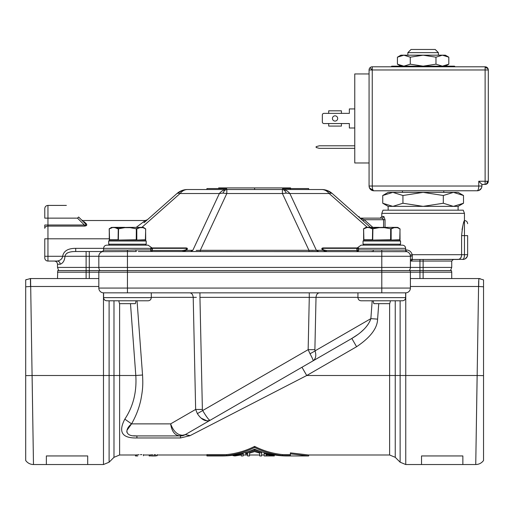 <?xml version="1.0" encoding="UTF-8"?>
<svg xmlns="http://www.w3.org/2000/svg" width="514" height="514" viewBox="0 0 514 514"><rect width="100%" height="100%" fill="white"/><g stroke="black" fill="none" stroke-linecap="round" stroke-linejoin="round"><path stroke-width="0.77" d="M106.777 300.793L148.09 300.793C150.037 300.606 151.09 299.546 151.283 297.619L103.597 297.619C103.789 299.546 104.85 300.606 106.777 300.793M405.617 297.619L357.943 297.619C358.136 299.546 359.196 300.606 361.124 300.793L402.443 300.793M57.491 278.543L57.767 270.589L99.099 270.589A4.767 4.767 0 0 0 98.823 272.182L98.823 288.078A4.767 4.767 -90 0 0 103.597 292.845L405.636 292.845L405.636 297.619C405.443 299.546 404.383 300.606 402.456 300.793M99.099 270.589L410.133 270.589A4.767 4.767 0 0 1 410.403 272.182L410.403 288.078A4.767 4.767 0 0 1 405.636 292.845A4.767 4.767 90 0 0 405.752 292.845L405.752 375.509L477.133 375.509L475.746 464.534L478.662 280.92M400.13 300.793L400.13 375.509L405.752 375.509L405.752 464.534L421.531 464.534L421.531 455.944L462.863 455.944L462.863 464.534L475.746 464.534C478.99 464.45 481.586 463.108 483.533 460.505M30.57 278.929L33.481 464.534L32.099 375.509L103.481 375.509L103.481 292.845M25.7 460.505C27.64 463.108 30.236 464.45 33.481 464.534L33.249 449.435M33.481 464.534L46.369 464.534L46.369 455.944L87.695 455.944L87.695 464.534L103.481 464.534L103.481 375.509L109.103 375.509L109.103 300.793M483.533 442.117L483.533 375.509M25.7 442.117L25.7 308.901M405.649 250.337L406.831 251.667A4.767 4.767 0 0 1 410.403 256.287L410.403 267.415L381.793 267.415L381.793 272.182L410.403 272.182A4.767 4.767 0 0 0 410.133 270.589L451.465 270.589L451.735 272.182L419.944 272.182L419.944 278.543M410.403 278.543L478.662 278.543A9.541 9.541 0 0 1 478.83 278.543L483.533 279.879L483.533 460.505L483.533 375.625L477.133 375.509M32.099 375.509L25.7 375.625L25.7 460.505L25.7 279.879L30.403 278.543A9.541 9.541 0 0 1 30.57 278.543L98.823 278.543M318.526 292.845L317.915 292.845M198.77 292.845L197.999 292.845M480.224 278.672L478.83 278.543L478.682 286.491L483.533 286.793L483.533 282.79M194.742 292.845L194.221 292.845M314.941 292.845L314.587 292.845M30.57 278.543A9.541 9.541 0 0 0 30.403 278.543L30.551 286.491L98.823 286.491M196.367 297.349L151.283 297.368M189.846 292.845C191.799 293.115 192.923 294.618 193.213 297.368L195.648 409.427L170.642 423.87C173.391 431.24 177.356 435.03 182.528 435.236L185.239 434.645L190.007 435.679L180.472 437.967L136.904 437.967C122.101 438.313 118.072 432.036 124.825 419.135C133.19 406.51 136.852 391.97 135.805 375.509L130.485 303.658M199.946 292.845L199.946 297.368L309.28 297.368L309.28 292.845M319.387 292.845C317.421 293.096 316.296 294.606 316.02 297.368L309.28 297.368L308.149 349.661L314.883 349.661L316.02 297.368L357.943 297.368M378.747 303.658L377.604 319.136C377.385 328.253 370.382 337.447 356.594 346.725L306.736 375.509L189.64 435.866M25.7 286.793L30.551 286.491M370.755 319.033L369.72 321.616M367.985 324.507L366.052 327M363.366 329.866L360.976 332.038M357.924 334.466L351.827 338.463L301.962 367.253L351.827 338.463L356.594 346.725M155.556 454.614L154.084 454.652M152.754 454.717L149.163 454.993L149.163 455.95L157.111 455.558C146.856 455.982 146.856 455.982 157.111 455.558L157.111 454.594C146.856 455.031 146.856 455.031 157.111 454.594M141.89 454.614L140.412 454.652M139.082 454.717L135.49 454.993L135.49 455.95L137.72 455.95M143.438 454.594C133.184 455.031 133.184 455.031 143.438 454.594L143.438 455.558C133.184 455.982 133.184 455.982 143.438 455.558L143.438 455.745C136.056 455.969 136.056 455.969 143.438 455.745M226.59 454.594L226.59 455.558L206.924 455.558L206.924 454.594L226.59 454.594C236.44 453.592 245.782 450.855 254.616 446.39C263.451 450.855 272.793 453.592 282.636 454.594L290.384 454.594M206.924 455.558L206.924 455.95L222.241 455.95C233.504 455.924 244.298 453.656 254.616 449.146C264.935 453.656 275.729 455.924 286.992 455.95L308.663 455.95L290.384 453.843L290.384 452.866L308.663 454.993L389.625 454.993L389.625 303.658M136.184 437.96L136.904 437.967L136.904 435.917L161.582 435.917M421.531 464.534L462.863 464.534M126.804 432.133L126.99 430.282L131.558 423.87C136.024 416.038 139.133 407.975 140.887 399.674C142.693 390.01 143.123 385.307 142.545 375.014L135.805 375.509L113.986 375.509L113.986 300.793M377.604 319.136L370.864 318.635L372.187 300.793M395.247 300.793L395.247 375.509L306.736 375.509L301.962 367.253M179.727 435.911L185.239 434.645L351.827 338.463C360.68 333.252 368.159 326.718 370.864 318.635L315.063 350.85C316.425 355.457 315.795 358.766 313.174 360.777C313.315 360.256 312.268 357.917 310.032 353.76L308.149 349.661L202.689 410.545C206.435 416.828 208.896 420.079 210.065 420.311C205.549 421.878 201.321 419.642 197.376 413.616L195.648 409.427A9.541 0.501 -1.2 0 0 202.381 409.427L199.946 297.368M46.369 464.534L87.695 464.534M315.095 350.946L310.032 353.76M150.499 455.828L149.747 455.892M157.111 455.745L151.495 455.944L155.678 455.944M136.833 455.828L136.075 455.892M308.663 455.95L308.663 454.993M290.384 453.843L290.384 455.558L282.636 455.558L282.636 454.594M254.616 446.39L254.616 447.456C263.464 451.864 272.805 454.562 282.636 455.558M226.59 455.558C236.427 454.562 245.769 451.864 254.616 447.456M187.906 433.103L232.508 407.351M187.057 433.591L185.239 434.645L189.769 435.512M185.162 434.683L183.183 435.525M182.38 435.724L181.468 435.866M180.992 435.904L180.498 435.917M184.687 434.94L180.491 435.917A9.541 9.541 0 0 0 185.239 434.645A9.541 9.541 0 0 1 180.472 435.917L136.904 435.93M152.786 435.917L180.054 435.917C174.946 435.583 171.811 431.561 170.642 423.87L131.558 423.87C124.626 429.441 124.793 436.662 136.904 435.917L133.524 435.776M131.558 423.87L124.825 419.135M236.915 404.807L229.527 409.073M201.225 418.184L207.206 420.947M197.376 413.616L202.689 410.545L202.381 409.427M266.059 454.993L268.308 454.993M245.711 452.474L254.616 449.602L261.613 451.954L261.613 455.95L259.705 455.95L259.705 453.162L254.616 451.607L249.528 453.162L249.528 455.95L247.619 455.95L247.619 453.65L245.711 454.093L245.711 452.474M264.151 452.641L264.151 455.95L274.328 455.95L266.059 454.607L266.059 455.944L274.328 455.944M274.328 454.948L274.328 455.7M264.151 453.618L274.328 455.436M254.616 449.602L254.616 450.624L261.613 452.943M254.616 450.624L245.711 453.457M232.996 455.629L234.904 455.95L241.265 454.935L241.265 455.95L243.167 455.95L243.167 454.061L232.996 455.629L232.996 455.231M243.167 453.181L243.167 454.061M240.886 454.993L241.265 454.935M361.136 245.159L402.456 245.159C404.383 245.351 405.443 246.412 405.636 248.339L358.438 248.339L358.637 249.926L357.095 250.453L356.677 248.339A1.587 1.587 -90 0 1 356.677 248.339L356.645 248.339M361.124 245.159L358.129 247.279L358.438 248.339L356.883 249.393L357.095 251.513A1.587 1.542 90 0 0 358.637 249.926L405.636 250.125L405.636 248.339M102.781 251.513L75.719 251.513C69.107 251.494 65.535 253.087 64.995 256.287C64.603 260.572 63.004 263.219 60.209 264.235C60.022 262.313 59.065 261.253 57.33 261.054C60.44 260.431 62.213 258.844 62.65 256.287C63.627 250.993 67.983 248.346 75.719 248.339L103.597 248.339C103.789 246.412 104.85 245.351 106.777 245.159L148.109 245.159L152.587 248.339A1.587 1.587 90 0 1 151.09 247.279L150.596 249.926A1.587 1.542 -90 0 0 152.138 251.513L152.138 250.453L150.596 249.926L135.741 249.926L136.294 251.513L102.402 251.667A4.767 4.767 90 0 0 98.823 256.287L98.823 267.415A4.767 4.767 -90 0 0 100.037 270.589M151.058 247.279L152.555 248.339L185.265 248.339L152.6 248.339M381.793 213.361L464.457 213.361L463.242 210.181L383.007 210.181L381.793 213.361L381.793 216.542L383.894 216.542L385.044 219.722L385.044 227.355M178.217 193.116L176.977 193.521A15.895 15.895 0 0 1 187.52 189.518A15.895 11.244 -90 0 0 180.067 193.521L178.217 193.116A15.895 14.688 -90 0 1 187.52 189.518L226.822 189.518L226.59 188.561L206.924 188.561L206.924 189.518M332.256 193.521L370.427 227.355L332.256 193.521L331.016 193.116L329.166 193.521A15.895 11.244 -90 0 0 321.713 189.518A15.895 15.895 0 0 1 332.256 193.521L362.608 220.422M222.973 193.116L219.369 193.521A15.895 11.244 -90 0 1 226.822 189.518L226.822 193.521L222.973 193.116A15.895 6.084 -90 0 1 226.822 189.518L282.404 189.518A15.895 11.244 90 0 1 289.864 193.521L286.259 193.116L282.404 193.521L282.404 189.518L321.713 189.518A15.895 14.688 -90 0 1 331.016 193.116M405.636 250.125L406.831 251.667A4.767 4.767 0 0 1 410.403 256.287L410.256 255.092L412.215 254.693L412.215 258.825L412.633 259.467L458.192 259.467C460.48 258.947 461.611 257.36 461.598 254.693L461.598 235.618C462.574 226.443 463.525 221.412 464.457 220.519L464.091 221.553M464.039 221.701L463.589 223.076M463.05 224.939L462.054 229.655M196.187 250.414L199.907 250.337M410.403 267.415A4.767 4.767 0 0 1 409.189 270.589A4.767 4.767 0 0 0 410.403 267.415L419.944 267.415L419.944 272.182L410.403 272.182M63.877 260.855L64.584 259.082M410.403 259.885L411.174 261.054L410.403 260.193M89.288 278.543L89.288 272.182L127.44 272.182L127.44 267.415L89.288 267.415L89.288 272.182L86.108 272.182L86.108 256.287L47.956 256.287L47.956 261.054A3.18 3.18 0 0 1 44.776 257.874L44.776 256.287L44.776 257.874A3.18 3.18 -167.1 0 0 47.956 261.054L57.33 261.054C59.065 261.253 60.022 262.313 60.209 264.235L57.491 264.235C57.305 262.307 56.244 261.247 54.317 261.054M75.423 251.519L89.288 251.513L89.288 256.287L127.44 256.287L127.44 250.125L135.741 249.926M66.736 253.357L67.842 252.721M71.395 251.757L72.5 251.635M62.143 258.054L61.808 258.555M425.798 259.467L463.911 259.345M412.633 259.467L411.174 261.054L419.944 261.054L419.944 267.415L423.125 267.415L423.125 278.543M406.831 251.667L138.305 251.513M358.174 247.279A1.587 1.587 -90 0 1 356.684 248.339L323.968 248.339C322.252 248.378 322.143 248.911 323.634 249.92L326.249 250.453L357.095 250.453M358.496 248.686L358.438 248.339M152.555 248.339L152.35 249.393L150.795 248.339L103.597 248.339L103.597 250.125L127.44 250.125M103.584 250.337L102.421 251.661L103.597 250.125M75.719 248.339L75.712 251.513M190.591 251.513L200.28 251.513L190.591 251.513L192.827 250.318L190.591 251.513M308.953 251.513L318.641 251.513L308.953 251.513L308.946 250.318L316.29 250.324M405.636 251.513L406.285 249.926L405.636 251.513M405.636 249.926L406.285 249.926C409.311 250.119 411.284 251.712 412.215 254.693L464.457 254.693C464.444 257.283 463.917 258.87 462.863 259.467C465.755 259.197 467.342 257.604 467.631 254.693L467.637 235.618C467.637 220.236 467.637 220.236 467.637 235.618L464.457 235.618L464.457 220.519C466.384 220.712 467.444 221.772 467.637 223.693M373.492 249.926L372.939 251.513L371.506 251.513M152.35 249.393L152.138 250.453L182.984 250.453L185.599 249.92C187.09 248.917 186.98 248.391 185.265 248.339L186.01 247.934A1.587 1.124 90 0 1 185.265 248.339M313.11 250.414L308.953 250.318L282.404 193.521L226.822 193.521L200.28 250.318L200.28 251.513M461.392 256.351L460.557 258.169M460.332 258.446L459.754 258.96M466.294 258.009L467.213 256.647M467.348 256.332L467.611 255.182M182.984 250.453L182.984 251.513L186.344 250.318L192.827 250.318L219.369 193.521L180.067 193.521L141.896 227.355M367.337 227.355L329.166 193.521L289.864 193.521L316.406 250.318L318.641 251.513M316.406 250.318L322.888 250.318L326.249 251.513L326.249 250.453M323.634 249.92L322.888 250.318C321.391 248.789 321.501 247.999 323.222 247.934A1.587 1.124 -90 0 0 323.968 248.339M322.708 248.59L323.961 248.339M143.984 222.761L176.977 193.521M151.546 247.934L186.01 247.934C187.713 248.018 187.822 248.815 186.344 250.318L185.599 249.92M44.776 238.798L44.776 256.287L44.776 238.798L47.956 238.798L47.956 256.287L44.776 256.287L44.776 238.798M136.255 227.355L145.308 220.519L82.793 220.519L81.668 220.05L78.623 217.011L85.073 223.462L86.14 223.596M86.23 223.68L86.198 223.654C87.316 225.106 86.705 225.929 84.38 226.109L84.424 226.109M86.069 223.532L84 221.624M86.198 223.654C81.617 219.433 81.617 219.433 86.198 223.654M44.776 218.135L44.776 208.594C44.969 206.667 46.029 205.606 47.956 205.414L47.956 218.135L44.776 218.135M85.073 223.462C86.307 224.926 86.076 225.44 84.38 225.01L77.498 218.135C62.56 201.051 62.56 201.051 77.498 218.135C62.56 201.051 62.56 201.051 77.498 218.135L47.956 218.135L47.956 225.01L84.38 225.01L84.38 226.109L47.956 226.109L47.956 225.01L44.776 225.01L44.776 228.319A3.18 2.204 180 0 1 47.956 226.109L47.956 238.798L109.18 238.798M383.894 216.542L382.384 218.135L383.579 219.722L364.214 219.722L361.477 218.508M382.384 218.135L360.629 218.135L364.214 219.722L363.16 220.911L359.575 217.73L361.477 219.42M359.678 217.827L361.535 219.472M84.116 222.498L82.838 221.219M359.639 217.788L360.629 218.135A1.587 1.587 0 0 1 359.575 217.73L359.582 217.743A1.587 1.587 0 0 0 360.629 218.135A1.587 1.587 0 0 1 359.575 217.73L359.434 217.595M290.384 188.561L308.663 188.561L308.663 189.518L290.384 189.518L290.384 188.561L282.636 188.561L282.404 189.518A15.895 6.084 -90 0 1 286.259 193.116L286.259 193.116M82.972 221.354L83.846 222.228M78.623 217.011L77.498 218.135M218.643 188.561L218.643 187.925L254.616 187.925L254.616 189.518M290.583 188.561L290.583 187.925L254.616 187.925M423.125 192.377L392.837 192.377L402.931 195.5L423.125 192.377L443.312 195.5L453.412 192.377L463.506 195.5L458.096 192.377L423.125 192.377L443.788 192.377L443.788 190.79M402.456 192.377L402.456 190.79M388.147 210.181L388.147 206.371L382.737 203.242L382.737 195.5L392.837 192.377L388.147 192.377L382.737 195.5M458.096 210.181L458.096 206.371L463.506 203.242L463.506 195.5M388.147 206.371L458.096 206.371M407.859 52.646L411.039 49.466L435.204 49.466L438.384 52.646L407.859 52.646L407.859 55.191M438.384 52.646L438.384 55.191M402.931 195.5L402.931 203.242L392.837 206.371L382.737 203.242M402.931 203.242L423.125 206.371L443.312 203.242L443.312 195.5M443.312 203.242L453.412 206.371L463.506 203.242M369.071 73.945L369.071 162.97L354.763 162.97L354.763 73.945L369.071 73.945L369.071 69.975A3.18 3.18 0 0 1 372.252 66.794L372.252 69.975L369.071 69.975A3.18 3.18 0 0 1 370.003 67.726L372.252 69.975L372.252 186.023C372.322 188.831 372.849 190.418 373.845 190.79L477.731 190.758M488.3 181.249L487.368 181.249A3.18 2.249 90 0 1 485.12 184.43A3.18 3.18 0 0 0 488.3 181.249L488.3 69.975A3.18 3.18 0 0 0 485.12 66.794L372.252 66.794M369.071 162.97L369.071 186.023C369.431 188.991 371.024 190.585 373.845 190.79L369.47 187.918M369.078 186.196L369.45 187.88M337.679 118.458A2.621 2.621 0 0 1 335.051 121.079A2.621 2.621 0 0 1 332.429 118.458A2.621 2.621 0 0 1 335.051 115.836A2.621 2.621 0 0 1 337.679 118.458M354.763 108.923L349.359 108.923L349.359 113.369L341.412 113.369L341.412 110.825L328.697 110.825L328.697 113.369L323.923 113.369A1.587 1.587 0 0 0 322.336 114.963L322.336 121.953A1.587 1.587 0 0 0 323.923 123.546L328.697 123.546L328.697 126.091L341.412 126.091L341.412 123.546L349.359 123.546L349.359 127.999L354.763 127.999M341.412 110.825L328.697 110.825M354.763 145.803L319.316 145.803L316.136 146.651L316.136 147.492L319.316 148.347L354.763 148.347M349.359 113.369L323.923 113.369M322.336 114.963L322.336 121.953M323.923 123.546L349.359 123.546M487.368 181.249L485.12 181.249L485.12 184.43L481.939 184.43L481.939 186.023L478.759 186.023L478.759 186.428M478.81 190.501L481.342 188.33M481.579 187.848L481.939 186.023C481.579 188.991 479.992 190.585 477.172 190.79C478.161 190.418 478.695 188.831 478.759 186.023L478.759 181.249L481.939 184.43M477.699 190.521L477.172 190.79M485.12 66.794L485.12 67.726A3.18 2.249 0 0 1 488.3 69.975L372.252 69.975M454.28 66.158L454.916 66.794A0.636 0.636 -90 0 0 454.28 66.158L391.964 66.158L391.327 66.794A0.636 0.636 90 0 1 391.964 66.158M435.975 64.173L435.975 57.176L442.4 55.191L445.381 55.191L448.818 57.176L442.4 55.191L448.818 57.176L448.818 64.173L442.4 66.158L435.975 64.173L423.125 66.158L410.275 64.173L403.85 66.158L397.425 64.173L401.241 65.811M400.869 66.158L397.425 64.173L397.425 57.176L403.85 55.191L397.425 57.176L400.869 55.191L403.85 55.191L410.275 57.176L410.275 64.173M435.975 57.176L423.125 55.191L410.275 57.176M442.4 55.191L403.85 55.191M108.679 241.021L146.201 241.021L145.244 240.07L109.636 240.07L108.679 241.021L108.679 244.201L146.201 244.201L145.237 245.159M146.201 241.021L146.201 244.201M109.636 245.159L108.685 244.201M363.032 241.021L400.547 241.021L399.596 240.07L363.989 240.07L363.032 241.021L363.032 244.201L400.547 244.201L399.59 245.159M400.547 241.021L400.547 244.201M363.989 245.159L363.038 244.201M118.779 300.793L119.492 303.658L135.388 303.658L136.101 300.793M145.7 239.749L145.61 228.878L142.423 227.394L143.406 227.394L145.7 228.897L145.378 240.07M142.558 227.67L139.859 227.67L136.801 228.878L130.145 227.67L124.735 227.67L118.079 228.878L115.027 227.67L111.474 227.394L109.18 228.897L109.501 240.07M145.61 228.878L142.423 227.394M136.525 240.07L145.61 239.749L136.249 240.07L136.801 239.749L136.801 228.878L130.145 227.67M124.735 227.67L118.554 228.601L118.355 240.07L136.249 239.749L136.332 228.601M112.322 227.67L109.27 228.878L109.54 240.07M139.859 227.67L136.608 228.601M130.151 227.394L142.282 227.355C143.573 227.355 143.573 227.355 142.282 227.355M115.027 227.67L130.145 227.355M112.598 227.355L124.748 227.355L112.598 227.355C111.313 227.355 111.313 227.355 112.598 227.355C111.313 227.355 111.313 227.355 112.598 227.355L109.386 228.601M118.554 228.601L115.175 227.394M373.125 300.793L373.845 303.658L389.74 303.658L390.454 300.793M400.046 239.749L399.963 228.878L396.776 227.394L397.759 227.394L400.046 228.897L399.731 240.07M396.911 227.67L394.206 227.67L391.154 228.878L384.498 227.67L379.088 227.67L372.432 228.878L369.373 227.67L365.82 227.394L363.533 228.897L363.848 240.07M399.963 228.878L396.776 227.394M390.878 240.07L399.963 239.749L390.601 240.07L391.154 239.749L391.154 228.878L384.498 227.67M379.088 227.67L372.901 228.601L372.701 240.07L390.601 239.749L390.679 228.601M366.675 227.67L363.616 228.878L363.893 240.07M394.206 227.67L390.955 228.601M384.504 227.394L396.628 227.355C397.92 227.355 397.92 227.355 396.628 227.355M369.373 227.67L384.491 227.355M366.81 227.394L363.732 228.601M369.515 227.394L372.901 228.601M379.101 227.355L369.643 227.355L379.101 227.355M366.951 227.355C365.66 227.355 365.66 227.355 366.951 227.355C365.66 227.355 365.66 227.355 366.951 227.355L369.643 227.355L366.951 227.355M357.095 251.224L357.095 251.224A1.587 1.298 180 0 0 358.554 250.434M410.403 286.491L478.682 286.491M98.823 288.078L127.44 288.078L127.44 272.182L381.793 272.182L381.793 288.078L410.403 288.078A4.767 4.767 0 0 1 405.636 292.845M57.491 272.182L86.108 272.182L86.108 278.543M127.44 292.845L127.44 288.078L381.793 288.078L381.793 292.845M109.103 462.208L109.103 375.509L113.986 375.509L113.986 457.325L109.103 462.208L103.481 464.534M119.608 303.658L119.608 454.993L135.49 454.993M400.13 375.509L395.247 375.509L395.247 457.325L400.13 462.208L400.13 375.509M137.045 300.793L142.545 375.014M314.883 349.661L315.063 350.85M180.472 435.917L180.472 437.967M180.054 435.917L182.528 435.236M58.705 270.589L57.491 267.415L89.288 267.415L89.288 256.287L86.108 256.287L86.108 251.577M450.521 270.589L451.735 267.415L423.125 267.415L423.125 259.467M381.793 267.415L127.44 267.415L127.44 256.287L381.793 256.287L381.793 267.415M451.735 267.415L451.735 261.054L419.944 261.054L419.944 259.467M412.395 255.888L410.403 256.287L381.793 256.287L381.793 250.125M412.215 258.825L410.403 260.2L410.403 259.776M200.28 250.318L308.946 250.318M323.222 247.934L357.68 247.934M461.598 235.618L464.457 235.618L464.457 254.693L467.631 254.693M383.579 227.355L383.579 219.722L385.044 219.722M364.214 219.722L372.823 227.355M485.12 67.726L485.12 181.249L478.759 181.249M369.071 186.023L478.759 186.023M118.271 228.601L118.079 239.749L109.27 239.749L109.27 228.878M372.624 228.601L372.432 239.749L363.616 239.749L363.616 228.878M151.283 292.845L151.283 297.619M451.735 278.543L451.735 272.182M103.597 292.845L103.597 297.619M357.943 292.845L357.943 297.619M25.7 279.879L26.368 279.52M405.752 464.534L400.13 462.208M395.247 457.325L389.625 454.993M143.438 454.993L149.163 454.993M157.111 454.993L206.924 454.993M119.608 454.993L113.986 457.325M184.494 435.03L183.363 435.474L184.487 435.03M243.167 454.993L247.619 454.993M261.613 454.993L264.151 454.993M249.528 454.993L259.705 454.993M464.457 213.361L464.457 220.519M57.491 267.415L57.491 264.235M410.403 257.103L410.403 256.762M451.735 261.054L453.329 259.467M410.403 258.253L410.403 258.593M410.403 259.737L410.403 260.2M358.129 247.279L356.626 248.339M410.403 256.287L410.256 255.092M381.793 216.542L380.199 218.135M465.286 258.805L467.271 256.525M467.528 255.709L467.611 255.13M145.308 220.519L147.415 219.716M147.088 220.011L146.657 220.39M146.117 220.866L144.138 222.62M359.035 216.542L359.569 217.73M359.716 217.859L361.49 219.433M362.312 220.159L363.064 220.827M66.37 205.414L47.956 205.414M369.091 186.434L369.367 187.668M369.399 187.758L370.093 188.966L372.624 190.63L373.755 190.79M445.381 66.158L448.818 64.173"/></g></svg>
